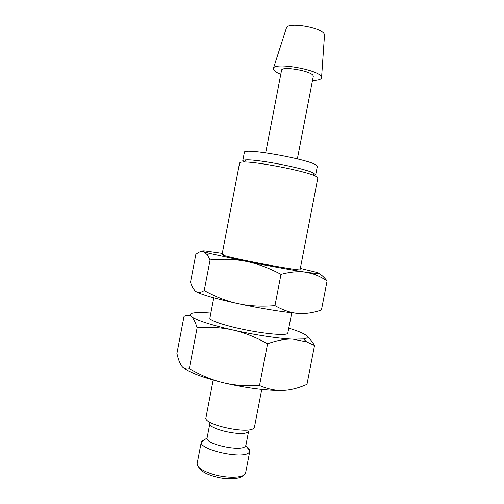 <?xml version="1.0" encoding="UTF-8"?>
<svg xmlns="http://www.w3.org/2000/svg" width="504" height="504" viewBox="0 0 504 504"><rect width="100%" height="100%" fill="white"/><g stroke="black" fill="none" stroke-linecap="round" stroke-linejoin="round"><path stroke-width="0.76" d="M213.161 380.092L205.947 417.696C202.923 424.544 248.365 434.549 253.777 428.167L254.476 427.046L261.74 389.447M248.573 431.506L245.902 445.347L245.291 446.374C240.754 451.956 205.115 444.1 207.087 437.995L209.891 423.385C207.503 429.011 243.577 437.006 248.1 431.815M202.488 440.187L201.291 441.958C198.519 449.763 243.552 459.736 249.077 452.472L249.808 451.187C250.034 449.789 248.982 448.27 246.658 446.632M183.399 367.662C189.687 372.607 202.86 377.603 222.919 382.649C212.071 380.035 200.863 375.373 189.302 368.657C186.178 369.407 183.683 368.544 181.812 366.08C180.312 364.159 178.996 361.223 177.874 357.267L176.91 353.562L184.029 316.266C186.827 314.685 189.252 314.742 191.287 316.436L192.616 317.835C194.147 319.744 195.647 323.064 197.121 327.783C210.162 326.812 222.132 327.562 233.031 330.032C254.476 334.883 278.958 338.562 292.988 339.142L303.578 338.921L306.47 338.14C308.183 337.151 307.308 335.733 303.843 333.875C300.529 332.123 295.502 330.214 288.767 328.148M210.836 313.135L209.444 313.028C202.154 312.474 196.806 312.48 193.404 313.041C190.077 313.627 189.372 314.754 191.287 316.436L193.076 317.64C199.685 321.294 213.003 325.42 233.031 330.032C243.923 332.432 255.446 337.012 267.593 343.76C277.326 340.288 285.793 338.751 292.988 339.142L306.615 341.895L314.54 345.473C311.774 340.988 309.116 337.737 306.577 335.714M314.54 345.473L306.98 384.363C298.374 388.162 290.392 390.184 283.046 390.436C275.726 390.751 267.882 389.132 259.516 385.573C245.939 386.297 233.743 385.327 222.919 382.649C244.264 387.878 268.815 390.997 283.046 390.436M280.778 74.346C277.294 72.904 274.995 71.518 273.88 70.169L273.458 68.216C274.837 62.03 318.679 69.754 321.3 76.677L321.577 77.477C321.508 79.367 318.484 80.356 312.505 80.451M286.36 28.123L286.493 27.72C288.011 21.666 322.302 27.575 324.305 34.259L324.488 35.463M265.709 152.762L281.56 70.264C281.377 65.867 311.025 70.812 313.097 75.556L313.293 76.375L297.373 158.861M242.764 160.757C242.871 160.247 244.056 159.957 246.317 159.894C257.645 159.226 302.463 167.857 312.732 172.683L315.712 174.737L317.325 166.465L316.871 165.627C312.549 159.925 242.506 147.212 244.364 152.416L242.764 160.757M222.018 254.722L239.608 162.874C239.715 162.351 240.962 162.061 243.35 162.011C255.383 161.368 303.761 170.686 314.698 175.751L317.369 177.175L317.854 177.944L300.075 269.753M291.734 312.814L287.803 333.119L287.041 333.824C283.494 335.506 264.26 333.692 244.339 329.61C224.4 325.553 209.204 320.349 209.884 318.112L213.772 297.801M315.706 174.806L314.509 175.455M259.516 385.573L267.593 343.76M189.302 368.657L197.121 327.783M222.277 253.373L205.26 250.979C202.091 250.702 201.556 250.942 203.654 251.704L209.897 253.468L246.223 261.406C257.179 263.567 268.771 267.882 280.999 274.359C290.575 271.813 298.891 271.108 305.953 272.248L312.442 273.741C317.243 275.228 322.125 277.628 327.09 280.948L321.432 310.042C312.984 312.921 305.166 314.055 297.965 313.444C290.802 312.896 283.128 310.3 274.957 305.657C261.286 306.728 249.001 306.067 238.102 303.666C227.172 301.329 215.882 296.957 204.24 290.543C200.85 292.641 198.116 292.981 196.037 291.564C193.933 290.203 192.093 287.116 190.512 282.297L195.836 254.394C198.828 251.83 201.43 250.929 203.654 251.704L207.194 254.64L210.086 259.957C223.209 258.697 235.255 259.182 246.223 261.406C267.8 265.759 292.188 270.175 305.953 272.248L318.969 273.779C320.506 273.716 319.454 273.174 315.819 272.154L300.334 268.405M196.037 291.564C201.184 294.575 215.208 298.607 238.102 303.666C259.598 308.328 284.036 312.285 297.965 313.444M327.09 280.948C324.419 277.572 321.867 275.171 319.442 273.741M223.631 254.665L223.53 254.659C217.539 254.167 230.095 257.393 251.628 261.715C273.105 266.03 295.968 269.905 299.426 269.861M274.957 305.657L280.999 274.359M204.24 290.543L210.086 259.957M197.284 465.072L197.146 463.56C197.102 467.517 202.797 471.215 214.232 474.661C227.046 478.277 241.876 478.012 244.856 474.314L245.618 472.897L244.919 474.245M207.087 437.995L201.291 441.958M197.146 463.56L201.31 441.851M214.143 476.368C203.767 473.634 198.557 468.613 198.771 467.258M303.578 338.921L306.615 341.895M286.493 27.72L273.458 68.216M246.317 159.894L243.35 162.011M312.732 172.683L314.698 175.751M324.513 35.041L321.577 77.477M193.076 317.64L192.616 317.835M242.733 475.719C240.994 478.964 226.391 480.167 214.477 476.463M245.618 472.897L249.808 451.187M245.876 445.46L249.789 451.294M311.8 273.092L312.442 273.741M209.897 253.468L207.194 254.64"/></g></svg>
